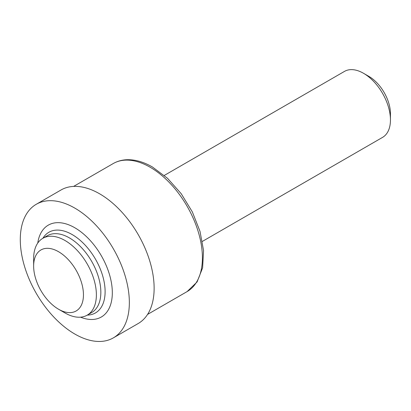 <?xml version="1.0" encoding="UTF-8"?>
<svg xmlns="http://www.w3.org/2000/svg" width="411" height="411" viewBox="0 0 411 411"><rect width="100%" height="100%" fill="white"/><g stroke="black" fill="none" stroke-linecap="round" stroke-linejoin="round"><path stroke-width="0.62" d="M164.297 175.43L344.475 71.406A38.084 21.989 60 0 1 363.519 73.292L368.908 76.405A30.465 17.591 60 0 1 390.45 113.713L390.45 119.94A38.084 21.989 60 0 1 382.564 137.372L202.382 241.401M368.908 76.405L363.519 73.292A38.084 21.989 60 0 1 390.45 119.94M74.817 208.105A77.114 44.522 60 0 1 125.196 276.058A77.114 44.522 60 0 1 113.374 337.857A77.114 44.522 60 0 1 74.817 334.035A77.114 44.522 60 0 1 24.439 266.081A77.114 44.522 60 0 1 36.26 204.288A77.114 44.522 60 0 1 74.817 208.105M36.26 204.288L61.044 189.974A77.114 44.522 60 0 1 99.601 193.797A77.114 44.522 60 0 1 149.979 261.75A77.114 44.522 60 0 1 138.163 323.544L113.374 337.857M37.755 243.06A53.034 30.62 60 0 1 74.817 227.766A53.034 30.62 60 0 1 112.208 289.344A53.034 30.62 60 0 1 80.541 317.174M33.64 266.087L33.64 258.622A44.362 25.616 60 0 1 42.826 238.313A44.362 25.616 60 0 1 65.01 240.507A44.362 25.616 60 0 1 93.991 279.603A44.362 25.616 60 0 1 87.194 315.155A44.362 25.616 60 0 1 65.01 312.956L58.542 309.221A35.223 20.334 60 0 1 33.64 266.087A35.223 20.334 60 0 1 58.542 251.707A35.223 20.334 60 0 1 83.448 294.846A35.223 20.334 60 0 1 58.542 309.221L65.01 312.956M150.143 167.231A73.913 42.677 60 0 1 198.431 232.364A73.913 42.677 60 0 1 187.103 291.594L197.069 281.972L202.613 267.828L203.553 250.52L200.008 231.378L192.343 211.912L181.215 193.715L167.544 178.317L152.43 167C143.804 162.016 135.43 159.586 127.312 159.72C122.149 159.853 117.438 161.138 113.189 163.568A73.913 42.677 60 0 1 150.143 167.231M42.908 238.267A46.577 26.89 60 0 1 72.177 234.568A46.577 26.89 60 0 1 104.183 282.105A46.577 26.89 60 0 1 87.271 315.109M42.826 238.313L47.291 235.734A44.362 25.616 60 0 1 69.474 237.933A44.362 25.616 60 0 1 98.455 277.029A44.362 25.616 60 0 1 91.653 312.576L87.194 315.155M147.554 314.425L187.103 291.594M73.636 186.399L113.189 163.568"/></g></svg>
